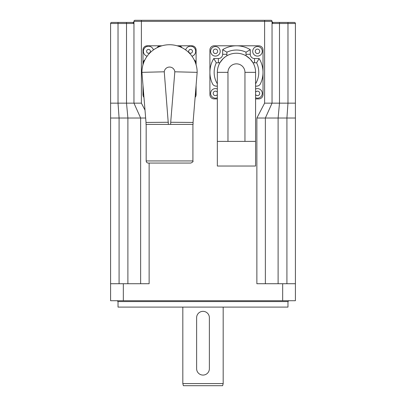 <?xml version="1.0" encoding="UTF-8"?>
<svg xmlns="http://www.w3.org/2000/svg" width="406" height="406" viewBox="0 0 406 406"><rect width="100%" height="100%" fill="white"/><g stroke="black" fill="none" stroke-linecap="round" stroke-linejoin="round"><path stroke-width="0.61" d="M256.866 118.024L295.411 118.024L295.411 103.154L264.61 103.154L256.866 118.024L256.866 283.728L295.411 283.728L295.411 300.724L110.589 300.724L110.589 283.728L149.134 283.728L149.134 163.06M117.172 300.724L118.024 301.572L118.024 307.098L287.976 307.098L287.976 301.572L288.828 300.724M182.817 383.574L183.385 385.7L222.615 385.7L223.183 383.574L182.817 383.574L182.817 307.098M273.106 22.426L272.045 23.487L273.106 22.426L279.48 22.426L273.106 22.426A1.061 1.061 0 0 1 272.116 21.757L272.045 21.361A1.061 1.061 0 0 0 272.116 21.757M265.362 283.728L265.362 118.024L272.045 103.154L272.045 21.361A1.061 1.061 0 0 0 270.98 20.3A1.061 1.061 0 0 1 272.045 21.361A1.061 1.061 0 0 0 270.98 20.3L135.02 20.3A1.061 1.061 0 0 0 133.955 21.361A1.061 1.061 0 0 1 132.894 22.426L133.955 23.477M135.02 20.3A1.061 1.061 0 0 0 133.955 21.361L133.955 103.154L110.589 103.154L110.589 118.024L145.652 118.024M132.894 22.426L111.65 22.426A1.061 1.061 0 0 0 110.589 23.487L110.589 30.922L110.589 23.487L133.955 23.487M111.65 22.426A1.061 1.061 0 0 0 110.589 23.487A1.061 1.061 0 0 1 111.65 22.426M272.045 23.482L279.48 23.487L279.48 22.426L294.35 22.426A1.061 1.061 0 0 1 295.411 23.487L295.411 103.154M133.879 21.757L133.955 21.361L141.389 21.361L141.389 20.3L264.61 20.3L264.61 21.361L272.045 21.361A1.061 1.061 0 0 0 270.98 20.3M110.589 103.154L110.589 30.922M145.003 110.092L141.389 103.154L133.955 103.154L140.638 118.024L140.638 283.728M110.589 118.024L110.589 283.728M295.411 118.024L295.411 283.728M216.307 86.158C214.429 86.006 213.15 85.199 212.465 83.727A4.248 4.248 0 0 0 216.307 86.158L217.342 86.158M217.342 98.902L214.155 98.902A4.248 4.248 0 0 1 209.902 94.654L209.902 72.349A26.557 26.557 0 0 1 213.779 58.54A26.557 26.557 0 0 0 212.465 83.727A26.557 26.557 0 0 1 213.779 58.54L218.403 58.54A4.248 4.248 0 0 0 222.65 54.292A4.248 4.248 0 0 1 218.403 58.54L213.779 58.54L216.307 62.788L218.403 62.788L218.403 58.54M260.454 83.727C259.769 85.199 258.49 86.006 256.612 86.158A4.248 4.248 0 0 0 260.454 83.727A26.557 26.557 0 0 0 259.14 58.54L254.516 58.54A4.248 4.248 0 0 1 250.269 54.292L250.269 49.664A26.557 26.557 0 0 0 222.65 49.664L222.65 54.292L226.898 54.292L226.898 52.196L222.65 49.664M255.577 86.158L256.612 86.158M226.898 52.196A22.305 22.305 0 0 1 246.021 52.196L246.021 54.292A8.496 8.496 0 0 0 246.168 55.876L250.091 58.941L252.933 62.641A8.496 8.496 0 0 0 254.516 62.788L256.612 62.788L259.14 58.54M225.178 56.911L223.056 58.713L219.986 62.641A8.496 8.496 0 0 1 218.403 62.788M246.021 52.196L250.269 49.664L250.269 54.292L246.021 54.292M209.902 72.349L209.902 50.039A4.248 4.248 0 0 1 214.155 45.792L258.764 45.792A4.248 4.248 0 0 1 263.017 50.039L263.017 94.654A4.248 4.248 0 0 1 258.764 98.902L255.577 98.902M217.342 95.105L217.342 88.995A4.781 4.781 0 0 0 210.648 93.38A4.781 4.781 0 0 0 217.342 97.76A4.781 4.781 0 0 1 210.648 93.38A4.781 4.781 0 0 1 217.342 88.995M217.342 72.349L217.342 141.389L255.577 141.389L255.577 72.349A19.118 19.118 0 0 0 236.459 53.227A19.118 19.118 0 0 0 217.342 72.349L227.964 72.349A8.496 8.496 0 0 1 236.459 63.849A8.496 8.496 0 0 1 244.955 72.349L255.577 72.349M255.577 92.228A2.233 2.233 0 0 1 258.937 91.68A2.233 2.233 0 0 1 258.937 95.08A2.233 2.233 0 0 1 255.577 94.532L255.577 95.166M255.577 141.389L255.577 166.034L217.342 166.034L217.342 141.389M255.577 97.76A4.781 4.781 0 0 0 262.271 93.38A4.781 4.781 0 0 0 255.577 88.995A4.781 4.781 0 0 1 262.271 93.38A4.781 4.781 0 0 1 255.577 97.76M215.429 56.099A4.781 4.781 0 0 0 219.57 48.928A4.781 4.781 0 0 0 211.287 48.928A4.781 4.781 0 0 0 215.429 56.099M257.49 56.099A4.781 4.781 0 0 0 261.631 48.928A4.781 4.781 0 0 0 253.349 48.928A4.781 4.781 0 0 0 257.49 56.099M168.378 122.272L146.013 122.445L146.013 124.398L168.378 124.398L164.257 71.796L141.922 72.349L146.013 122.445M170.703 124.398L193.068 124.398L193.068 122.445L170.703 122.272L170.703 124.398L168.378 124.398M148.297 163.06L190.784 163.06C192.728 162.177 193.439 161.466 192.911 160.938L146.17 160.938C146.297 162.227 147.008 162.933 148.297 163.06M196.098 85.361L196.098 94.654A4.248 4.248 0 0 1 195.113 97.369M194.18 59.875A4.248 4.248 0 0 1 196.098 63.427L196.098 50.039A4.248 4.248 0 0 0 191.845 45.792L178.462 45.792A4.248 4.248 0 0 1 182.01 47.705M196.098 63.427L196.098 64.762M142.983 64.762L142.983 63.427A4.248 4.248 0 0 1 144.901 59.875M142.983 63.427L142.983 50.039A4.248 4.248 0 0 1 147.236 45.792L161.953 45.792M142.983 85.361L142.983 94.654A4.248 4.248 0 0 0 143.968 97.369M177.128 45.792L178.462 45.792M157.071 47.705A4.248 4.248 0 0 1 160.619 45.792M193.068 122.445L197.159 72.349A27.618 27.618 0 0 0 169.541 44.731A27.618 27.618 0 0 0 141.922 72.349M164.257 71.796A5.314 5.314 0 0 1 174.824 71.796L197.159 72.349M153.417 49.928A5.1 5.1 0 0 0 143.409 51.318A5.1 5.1 0 0 0 147.119 56.221M191.962 56.221A5.1 5.1 0 0 0 194.175 47.71A5.1 5.1 0 0 0 185.664 49.928M143.546 92.218A5.1 5.1 0 0 0 143.8 95.329M195.281 95.329A5.1 5.1 0 0 0 195.535 92.218M196.626 368.704A6.374 6.374 0 0 0 203 375.078A6.374 6.374 0 0 0 209.374 368.704L209.374 317.72A6.374 6.374 0 0 0 203 311.346A6.374 6.374 0 0 0 196.626 317.72L196.626 368.704M118.024 301.572L287.976 301.572M123.333 283.728L123.333 300.724M282.667 283.728L282.667 300.724M126.52 22.426L126.52 103.154L127.89 118.024L127.89 283.728M118.024 22.426L118.024 103.154L119.085 118.024L119.085 283.728M294.35 22.426A1.061 1.061 0 0 1 295.411 23.487L287.976 23.487L287.976 103.154L286.915 118.024L286.915 283.728M287.976 22.426L287.976 23.487L279.48 23.487L279.48 103.154L278.11 118.024L278.11 283.728M141.389 103.154L141.389 21.361L264.61 21.361L264.61 103.154M217.342 83.839A22.305 22.305 0 0 1 216.307 62.788M256.612 62.788A22.305 22.305 0 0 1 255.577 83.839M226.751 55.876A8.496 8.496 0 0 0 226.898 54.292M254.516 62.788L254.516 58.54M227.964 141.389L227.964 72.349M244.955 72.349L244.955 141.389M217.342 94.532A2.233 2.233 0 0 1 213.982 95.08A2.233 2.233 0 0 1 213.982 91.68A2.233 2.233 0 0 1 217.342 92.228M215.429 53.546A2.233 2.233 0 0 1 213.495 50.202A2.233 2.233 0 0 1 217.362 50.202A2.233 2.233 0 0 1 215.429 53.546M257.49 53.546A2.233 2.233 0 0 1 255.557 50.202A2.233 2.233 0 0 1 259.424 50.202A2.233 2.233 0 0 1 257.49 53.546M174.824 71.796L170.703 122.272M146.596 51.318A1.913 1.913 0 0 1 149.464 49.664A1.913 1.913 0 0 1 149.464 52.973A1.913 1.913 0 0 1 146.596 51.318M188.658 51.318A1.913 1.913 0 0 1 191.525 49.664A1.913 1.913 0 0 1 191.525 52.973A1.913 1.913 0 0 1 188.658 51.318M223.183 383.574L223.183 307.098M146.17 124.398L146.17 160.938M192.911 124.398L192.911 160.938"/></g></svg>
